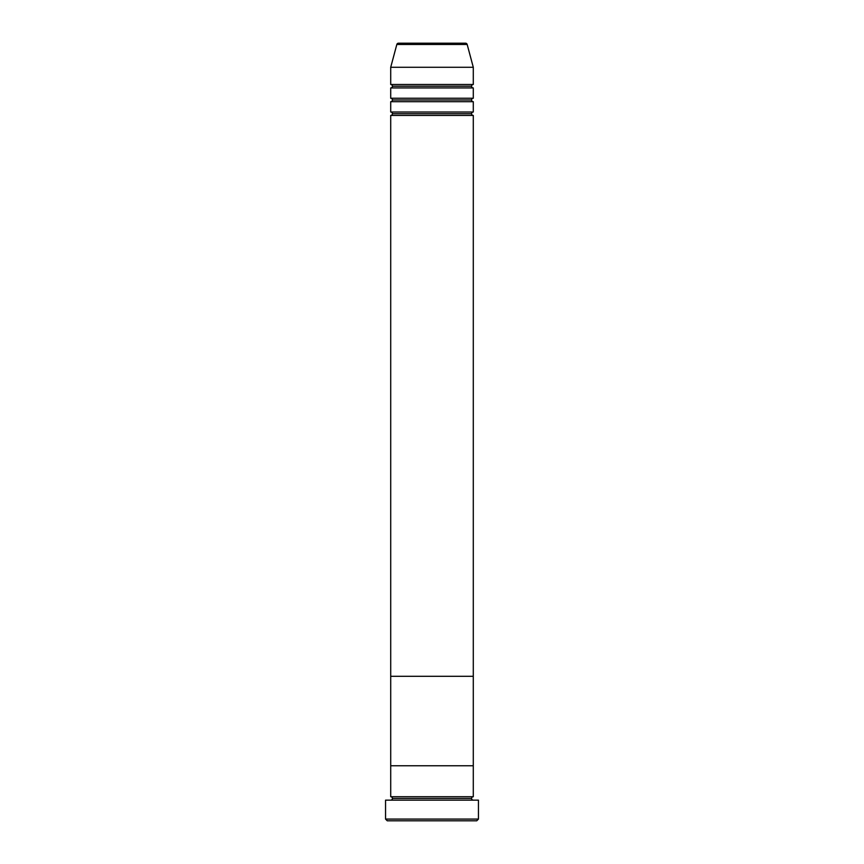 <?xml version="1.0" encoding="UTF-8"?>
<svg xmlns="http://www.w3.org/2000/svg" width="864" height="864" viewBox="0 0 864 864"><rect width="100%" height="100%" fill="white"/><g stroke="black" fill="none" stroke-linecap="round" stroke-linejoin="round"><path stroke-width="1.3" d="M385.549 819.083L387.266 820.8L476.734 820.8L478.451 819.083L385.549 819.083L478.451 819.083L478.451 800.15L385.549 800.15L385.549 819.083L385.549 800.15L478.451 800.15L478.451 819.083L476.734 820.8L387.266 820.8L385.549 819.083M392.429 798.433A1.717 1.717 0 0 1 390.712 800.15A1.717 1.717 0 0 0 392.429 798.433A1.717 1.717 0 0 0 390.712 796.716A1.717 1.717 0 0 1 392.429 798.433L471.571 798.433A1.717 1.717 0 0 1 473.288 796.716L473.288 765.752L390.712 765.752L390.712 796.716L473.288 796.716A1.717 1.717 0 0 0 471.571 798.433L392.429 798.433M473.288 800.15A1.717 1.717 0 0 1 471.571 798.433A1.717 1.717 0 0 0 473.288 800.15M473.288 115.452L390.712 115.452L390.712 676.285L473.288 676.285L473.288 765.752L390.712 765.752L390.712 676.285L473.288 676.285L390.712 676.285L473.288 676.285L473.288 115.452L390.712 115.452A1.717 1.717 0 0 0 392.429 113.735A1.717 1.717 0 0 0 390.712 112.018L473.288 112.018L473.288 101.693L390.712 101.693A1.717 1.717 0 0 0 392.429 99.976A1.717 1.717 0 0 0 390.712 98.248L473.288 98.248L473.288 87.934L390.712 87.934A1.717 1.717 0 0 0 392.429 86.206A1.717 1.717 0 0 0 390.712 84.488L473.288 84.488L473.288 67.284L390.712 67.284L473.288 67.284L467.176 44.474L396.824 44.474L467.176 44.474A1.717 1.717 0 0 0 465.512 43.2L398.488 43.2A1.717 1.717 0 0 0 396.824 44.474L390.712 67.284L390.712 84.488A1.717 1.717 0 0 1 392.429 86.206A1.717 1.717 0 0 1 390.712 87.934L390.712 98.248A1.717 1.717 0 0 1 392.429 99.976A1.717 1.717 0 0 1 390.712 101.693L390.712 112.018A1.717 1.717 0 0 1 392.429 113.735A1.717 1.717 0 0 1 390.712 115.452L390.712 765.752L473.288 765.752L473.288 796.716L390.712 796.716L390.712 765.752L473.288 765.752L473.288 115.452A1.717 1.717 0 0 1 471.571 113.735A1.717 1.717 0 0 1 473.278 112.018M473.288 101.693L390.712 101.693L390.712 112.018L473.288 112.018L473.288 101.693A1.717 1.717 0 0 1 471.571 99.976A1.717 1.717 0 0 1 473.278 98.248M473.288 87.934L390.712 87.934L390.712 98.248L473.288 98.248L473.288 87.934A1.717 1.717 0 0 1 471.571 86.206A1.717 1.717 0 0 1 473.278 84.488M473.288 84.488L390.712 84.488L390.712 67.284L396.824 44.474A1.717 1.717 0 0 1 398.488 43.2L465.512 43.2A1.717 1.717 0 0 1 467.176 44.474L473.288 67.284L473.288 84.488A1.717 1.717 0 0 0 471.571 86.206A1.717 1.717 0 0 0 473.278 87.934M392.429 86.206L471.571 86.206L392.429 86.206M473.288 98.248A1.717 1.717 0 0 0 471.571 99.976L392.429 99.976L471.571 99.976A1.717 1.717 0 0 0 473.278 101.693M473.288 112.018A1.717 1.717 0 0 0 471.571 113.735L392.429 113.735L471.571 113.735A1.717 1.717 0 0 0 473.278 115.452"/></g></svg>
